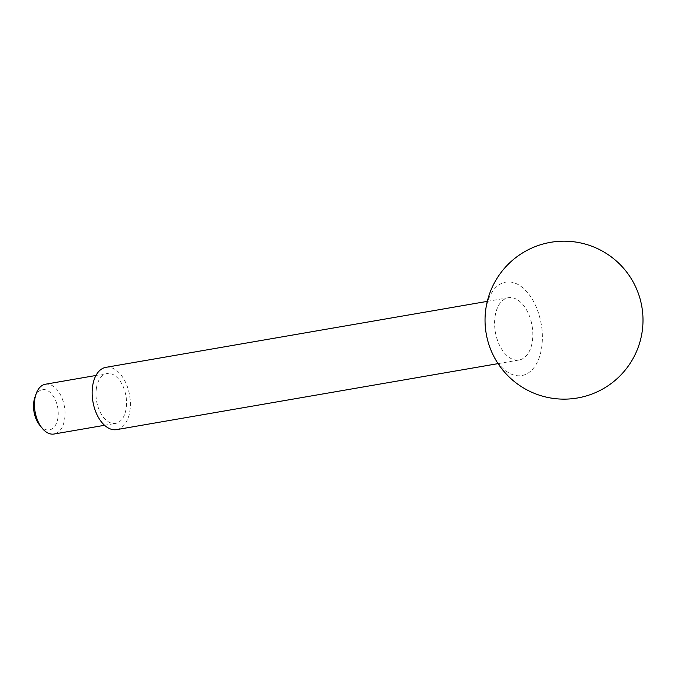 <?xml version="1.0" encoding="UTF-8"?>
<svg xmlns="http://www.w3.org/2000/svg" width="676" height="676" viewBox="0 0 676 676"><rect width="100%" height="100%" fill="white"/><g stroke="black" fill="none" stroke-linecap="round" stroke-linejoin="round"><path stroke-width="0.51" stroke-dasharray="3.38 2.54" d="M34.839 397.513A20.432 12.041 -99.8 0 1 51.689 393.973A20.432 12.041 -99.8 0 1 56.666 422.745A20.432 12.041 -99.8 0 1 39.605 425.06M45.427 384.221A25.274 14.897 -99.8 0 1 64.414 406.589A25.274 14.897 -99.8 0 1 54.046 434.026M96.33 388.725A25.274 14.897 -99.8 0 1 106.96 373.575A25.274 14.897 -99.8 0 1 125.947 395.942A25.274 14.897 -99.8 0 1 115.579 423.387A25.274 14.897 -99.8 0 1 96.33 388.725M105.887 367.347A31.595 18.615 -99.8 0 1 129.615 395.308A31.595 18.615 -99.8 0 1 116.661 429.615M495.035 316.672A31.595 18.615 -99.8 0 1 508.327 297.727A31.595 18.615 -99.8 0 1 532.063 325.688A31.595 18.615 -99.8 0 1 519.1 359.995A31.595 18.615 -99.8 0 1 495.035 316.672M485.072 322.621A47.396 27.927 -99.8 0 1 485.698 310.58A47.396 27.927 -99.8 0 1 519.869 285.627A47.396 27.927 -99.8 0 1 536.828 363.096A47.396 27.927 -99.8 0 1 488.832 344.363M104.569 425.288L115.579 423.387M95.958 375.476L106.96 373.575M498.068 363.629L519.1 359.995M487.303 301.369L508.327 297.727"/><path stroke-width="1.01" d="M104.569 425.288L54.046 434.026A25.274 14.897 -99.8 0 1 41.98 428.009L39.605 425.06A20.432 12.041 -99.8 0 1 33.8 401.907A20.432 12.041 -99.8 0 1 34.839 397.513L36.081 393.939A25.274 14.897 -99.8 0 1 45.427 384.221L95.958 375.476M41.98 428.009A25.274 14.897 -99.8 0 1 34.797 399.372A25.274 14.897 -99.8 0 1 36.081 393.939M498.068 363.629L116.661 429.615A31.595 18.615 -99.8 0 1 92.595 386.292A31.595 18.615 -99.8 0 1 105.887 367.347L487.303 301.369M488.832 344.363A47.396 27.927 -99.8 0 1 485.072 322.621A78.991 78.991 0 0 1 607.192 254.015A78.991 78.991 0 0 1 611.941 382.946A78.991 78.991 0 0 1 488.832 344.363"/></g></svg>
